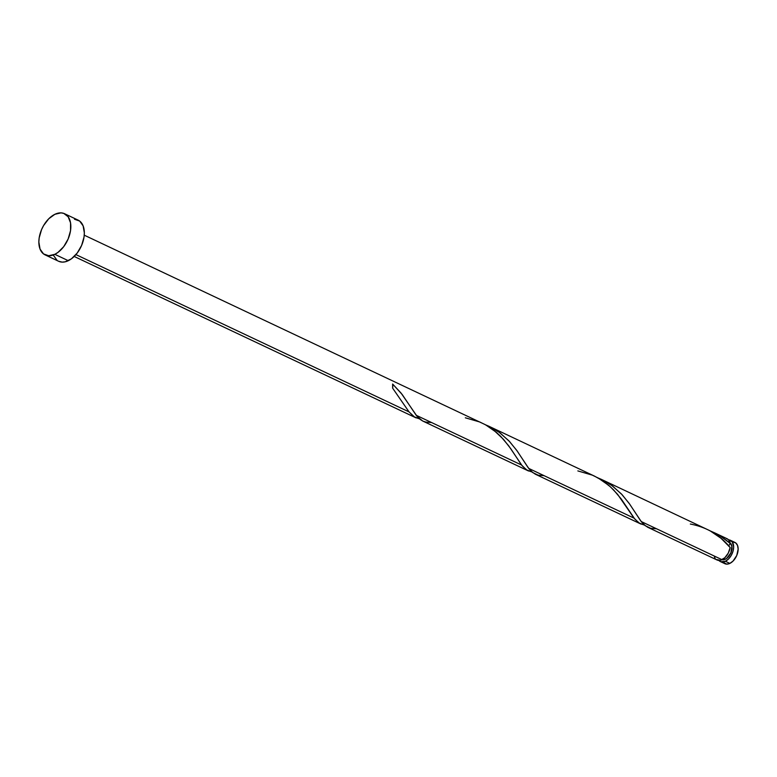 <?xml version="1.0" encoding="UTF-8"?>
<svg xmlns="http://www.w3.org/2000/svg" width="777" height="777" viewBox="0 0 777 777"><rect width="100%" height="100%" fill="white"/><g stroke="black" fill="none" stroke-linecap="round" stroke-linejoin="round"><path stroke-width="1.17" d="M730.419 540.297A11.762 7.255 115.3 0 0 728.573 539.86L732.274 541.88L733.653 546.95L733.022 551.214L731.225 555.429L728.535 558.964L725.378 561.276L729.865 563.393A11.762 7.255 -64.7 0 0 737.713 552.593A11.762 7.255 -64.7 0 0 734.906 542.414L730.419 540.297A11.762 7.255 115.3 0 1 733.216 550.466A11.762 7.255 115.3 0 1 725.378 561.276L720.784 561.742L718.511 559.984M723.911 558.508L725.378 559.207A9.411 5.808 -64.7 0 0 731.507 551.107A9.411 5.808 -64.7 0 0 730.021 542.793L731.876 546.192L730.885 552.874L726.67 558.42L725.378 559.207L723.911 558.508M45.124 254.895L58.625 261.266A22.766 14.044 -64.7 0 0 68.308 260.693L54.808 254.322L68.308 260.693A22.766 14.044 -64.7 0 0 83.489 239.782A22.766 14.044 -64.7 0 0 78.069 220.095L64.569 213.724A22.766 14.044 115.3 0 1 69.988 233.411A22.766 14.044 115.3 0 1 54.808 254.322A22.766 14.044 115.3 0 1 45.124 254.895A22.766 14.044 115.3 0 1 39.705 235.208A22.766 14.044 115.3 0 1 54.885 214.297A22.766 14.044 115.3 0 1 64.569 213.724M419.765 418.92L413.947 416.715L409.052 411.907L75.932 254.613L409.052 411.907L392.618 388.131A11.762 7.255 -64.7 0 0 392.628 384.023L402.185 394.493L416.219 415.287L521.552 465.025L510.858 448.824L503.428 439.287L494.055 430.458L485.236 424.64L84.246 235.178M728.447 541.89L730.147 543.395A11.762 7.255 -64.7 0 0 727.068 538.714L714.18 532.633L721.066 536.431L728.447 541.89M726.126 538.393L728.302 539.568L729.749 541.89L730.147 543.395L728.651 546.163L730.147 543.395L719.803 535.644L710.547 531.05L715.015 533.032M647.882 527.34L717.025 559.984A11.762 7.255 -64.7 0 0 722.027 559.693A11.762 7.255 -64.7 0 0 730.137 547.503L721.027 538.296L710.003 530.759L601.359 479.36L611.635 485.392L621.396 493.939L629.195 503.438L641.229 521.542L722.027 559.693L641.229 521.542L644.114 524.737L647.736 527.272M597.698 477.797L601.359 479.36M644.774 525.165L638.956 522.96L634.061 518.152L528.729 468.414L634.061 518.152L617.569 494.308L610.537 486.946L602.282 480.497L594.502 476.116L488.859 426.233L499.125 432.265L508.886 440.821L516.695 450.31L528.729 468.414L531.604 471.62L535.236 474.145M485.188 424.669L488.859 426.233M641.122 524.145L640.015 523.601M422.727 421.027L417.171 416.462L401.107 393.133L392.628 384.023L392.618 388.131L409.052 411.907L414.714 417.191L419.531 418.881M532.274 472.047L526.447 469.832L521.552 465.025L416.219 415.287L420.202 419.434L422.814 421.066L425.709 422.066L431.585 422.542M528.622 471.017L527.505 470.473M416.113 417.89L415.005 417.356M714.403 556.983L715.161 558.401M716.19 559.479L720.415 560.266L724.805 557.75L728.272 553.117L730.137 547.503C719.978 535.013 706.72 527.194 690.345 524.038M74.505 219.25L79.681 221.086L83.139 225.903L84.343 232.974L84.033 237.034L81.624 245.396L77.205 253.04L71.435 258.809L65.19 261.81L62.189 262.121L58.566 261.247M57.012 260.285L53.555 255.458M54.885 214.297L61.004 212.869L63.763 213.384L68.162 216.783L70.542 222.844L70.532 230.652L68.123 239.015L63.704 246.668L57.935 252.428L54.808 254.322L48.689 255.74L43.512 253.904L40.054 249.087L38.85 242.016L39.161 237.956L41.569 229.594L43.561 225.602L48.757 218.764L54.885 214.297M721.707 559.576L725.378 559.207A9.411 5.808 -64.7 0 1 722.047 559.683M733.061 541.977L735.741 542.929L737.528 545.415L738.15 549.077L736.751 555.487L733.032 561.081L729.865 563.393L726.709 564.131L723.008 562.111M720.366 561.567L724.863 563.694A11.762 7.255 -64.7 0 0 729.865 563.393L725.378 561.276A11.762 7.255 115.3 0 1 720.366 561.567A11.762 7.255 115.3 0 1 718.861 560.431M465.336 417.793L479.817 422.018L485.693 424.893L496.318 432.303L500.961 436.655L508.818 445.969L522.319 465.986L527.224 470.318L532.041 472.008M577.845 470.911L592.327 475.145L598.193 478.02L608.828 485.431L613.471 489.782L621.328 499.096L634.828 519.104L639.733 523.436L644.541 525.135M656.594 528.797L650.718 528.321L645.221 525.689L640.462 520.522L629.661 504.088L622.124 494.716L612.684 486.159L607.303 482.527L598.037 477.923M544.085 475.67L538.208 475.194L532.711 472.562L527.962 467.395L517.152 450.961L509.615 441.598L500.184 433.042L494.794 429.399L485.528 424.805M535.382 474.223L640.714 523.951M422.873 421.095L528.205 470.833M74.204 256.459L415.695 417.705"/></g></svg>
